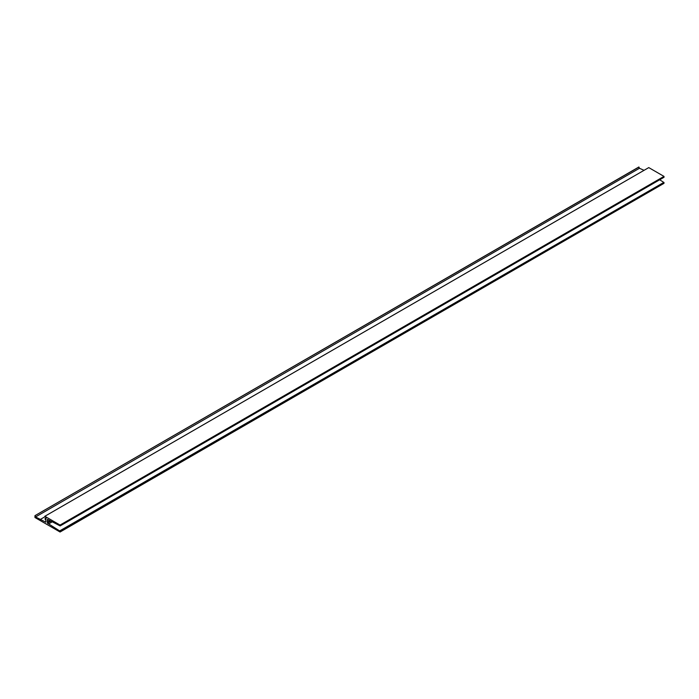 <?xml version="1.0" encoding="UTF-8"?>
<svg xmlns="http://www.w3.org/2000/svg" width="699" height="699" viewBox="0 0 699 699"><rect width="100%" height="100%" fill="white"/><g stroke="black" fill="none" stroke-linecap="round" stroke-linejoin="round"><path stroke-width="1.05" d="M45.732 518.885L45.479 519.82A0.856 0.489 -120 0 0 45.819 520.004L45.819 522.188L35.544 516.945L639.463 168.276A4.273 2.464 -120 0 1 638.982 167.061L35.011 515.652M60.07 525.054L663.989 176.393L664.05 177.258L60.131 525.928L60.07 525.054L44.858 516.273L46.064 517.391L46.064 518.78L45.068 518.667A0.856 0.489 -120 0 0 45.059 519.077L45.286 519.139M48.502 519.907L47.453 520.51L47.453 519.296L59.651 525.674M49.847 520.606L47.453 521.987A1.363 0.786 -120 0 1 47.453 520.51M50.957 521.183L47.453 523.202L47.453 521.987M52.224 521.838L48.659 523.901L47.453 523.202M663.543 182.553L59.651 530.917L48.659 523.901M663.569 182.247L659.69 179.774M638.982 167.061L34.967 515.652L34.95 517.513L60.07 532.018L663.989 183.348L663.805 182.395L59.607 531.432M664.05 182.553L59.896 531.065M60.07 532.018L60.131 531.223M35.064 515.731A4.273 2.464 -120 0 0 35.544 516.945M44.963 516.753L40.691 519.226M644.067 170.32L639.463 168.276M45.985 519.331L45.549 519.584M46.064 517.81L45.217 518.291M663.989 176.393L648.768 167.603L44.858 516.273M638.886 166.982L34.967 515.652"/></g></svg>
